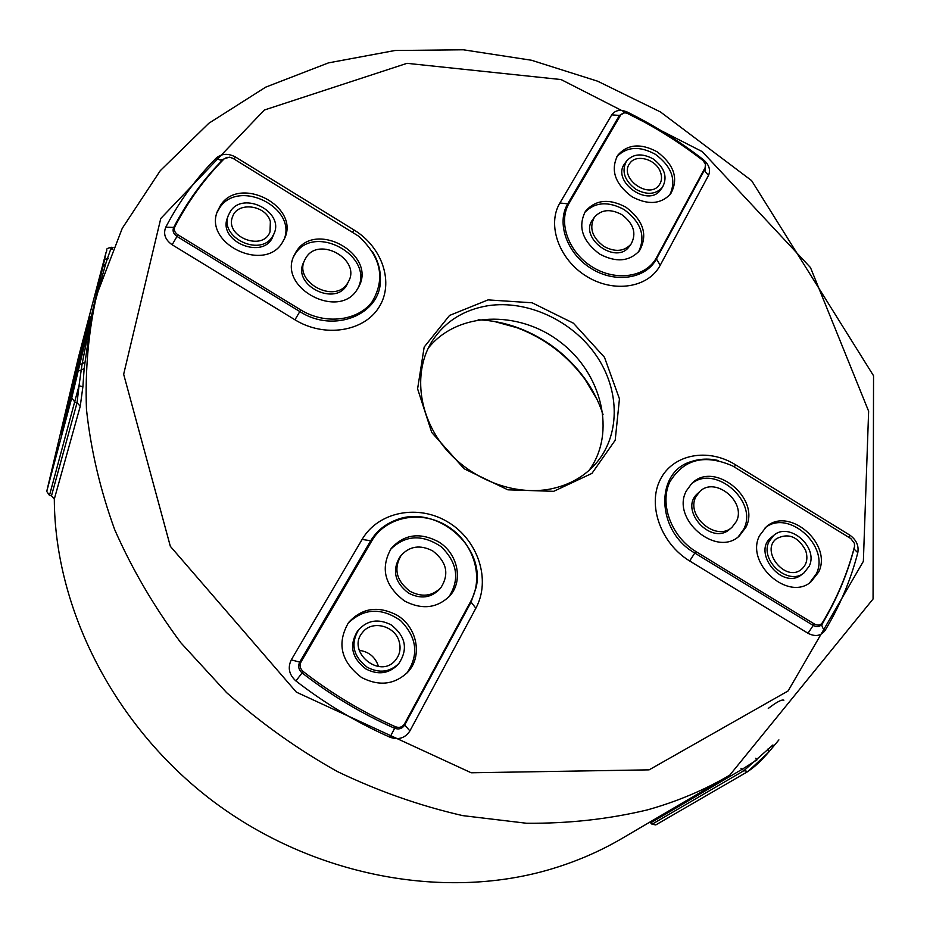 <?xml version="1.0" encoding="UTF-8"?>
<svg xmlns="http://www.w3.org/2000/svg" width="933" height="933" viewBox="0 0 933 933"><rect width="100%" height="100%" fill="white"/><g stroke="black" fill="none" stroke-linecap="round" stroke-linejoin="round"><path stroke-width="1.4" d="M301.044 661.894L371.754 540.918C385.842 516.52 420.876 509.838 446.825 525.827C472.973 541.478 484.449 576.291 470.967 600.922L404.525 723.868C402.368 727.169 399.336 728.125 395.429 726.749C362.645 712.194 331.891 693.779 303.167 671.515C300.053 668.681 299.341 665.474 301.044 661.894L299.715 662.115C297.802 666.139 298.595 669.742 302.094 672.926L303.167 671.515M396.688 615.022C377.9 605.482 361.864 607.989 348.569 622.533C336.568 643.303 340.907 661.637 361.561 677.498C379.09 686.501 394.472 684.74 407.686 672.238C423.069 656.354 417.133 626.614 396.688 615.022M438.009 541.525C419.5 532.067 403.896 534.387 391.184 548.487C380.116 568.22 384.571 585.726 404.56 601.015C422.031 610.007 437.099 608.304 449.764 595.919C463.853 580.711 457.613 552.744 438.009 541.525M432.725 550.913C446.744 561.783 449.473 574.028 440.901 587.65C432.282 596.245 421.996 597.47 410.019 591.312C396.362 580.839 393.388 568.873 401.097 555.427C409.727 546.038 420.27 544.534 432.725 550.913M233.017 158.365L358.412 236.049C381.107 256.925 385.667 278.85 372.104 301.802C357.887 321.01 325.162 325.011 300.764 309.931L177.783 234.731C174.588 232.457 173.62 229.786 174.856 226.696C188.093 201.283 204.525 178.658 224.153 158.843L229.331 157.152L233.017 158.365M357.444 289.032L358.622 286.991C377.294 254.896 315.751 219.698 296.262 251.502L294.082 255.455C277.521 288.052 339.495 320.719 357.444 289.032M282.163 242.848L284.553 238.498C300.158 206.578 240.108 175.019 220.654 205.108L217.366 211.406C203.814 243.711 264.226 272.821 282.163 242.848M347.647 283.026C335.285 304.555 293.242 282.093 304.718 260.004L306.106 257.531C319.168 235.944 361.013 259.572 348.569 281.428L347.647 283.026M620.807 114.771L624.713 112.73L627.921 113.499C654.406 126.62 679.376 142.248 702.852 160.394L705.406 163.928L705.185 167.555L656.552 257.531C646.266 277.136 616.048 281.871 592.338 266.99C568.465 252.411 557.701 222.217 569.118 203.219L620.807 114.771L619.43 115.447L567.731 203.837L569.118 203.219M599.627 254.044C615.978 262.709 629.25 261.625 639.432 250.802C648.097 235.139 643.595 220.608 625.95 207.208C609.121 198.286 595.627 199.639 585.446 211.278C577.62 226.742 582.344 240.994 599.627 254.044M631.874 196.676C647.969 205.248 660.914 204.304 670.699 193.819C678.827 178.821 674.302 164.814 657.112 151.787C640.598 142.971 627.454 144.172 617.669 155.368C610.275 170.191 615.01 183.953 631.874 196.676M603.908 246.417C592.128 237.518 588.945 227.804 594.356 217.284C601.272 209.47 610.415 208.584 621.786 214.613C633.74 223.675 636.807 233.518 631.023 244.131C624.107 251.572 615.069 252.33 603.908 246.417M814.509 624.084L696.006 551.613C671.527 536.848 659.409 504.438 669.602 482.314C683.527 459.118 704.578 453.683 732.755 466.022L850.814 538.563L854.453 543.438L854.5 546.621C847.502 573.492 836.784 598.881 822.346 622.766C820.422 625.355 817.809 625.786 814.509 624.084L813.226 625.448C816.935 627.361 819.862 626.871 822.02 623.979L822.346 622.766M759.52 535.694C745.07 562.961 787.464 601.563 810.684 582.169L818.696 571.999C832.668 543.659 788.747 505.978 766.215 526.888L759.52 535.694M686.396 490.828C670.617 518.841 716.322 557.911 739.309 535.985L745.887 527.332C761.165 498.222 713.827 460.144 691.633 483.644L686.396 490.828M695.96 496.694L699.657 491.656C714.818 475.865 746.785 501.837 736.359 521.477L732.043 527.203C716.521 542.26 685.288 515.844 695.96 496.694M635.979 189.364C624.492 180.699 621.296 171.322 626.405 161.234C633.04 153.712 641.951 152.93 653.123 158.89C664.763 167.695 667.853 177.188 662.418 187.358C655.771 194.542 646.954 195.219 635.979 189.364M660.436 172.022C656.097 159.17 635.933 153.525 629.705 163.497C618.497 177.841 649.17 200.07 659.246 184.921C661.812 181.235 662.208 176.943 660.436 172.022M391.149 624.877C405.703 636.259 408.269 649.135 398.846 663.503C389.854 672.203 379.334 673.474 367.287 667.305C353.164 656.412 350.283 643.887 358.669 629.728C367.707 620.072 378.53 618.462 391.149 624.877M399.137 641.496C394.951 625.542 371.707 619.792 362.459 632.539C346.061 651.374 379.766 679.737 395.417 660.249C399.86 654.838 401.108 648.587 399.137 641.496M272.308 236.807C259.969 257.181 218.975 237.134 228.398 215.243L230.544 211.173C243.583 190.752 284.413 211.919 274.034 233.635L272.308 236.807M270.36 221.599C266.185 205.003 237.402 201.201 232.574 216.748C224.188 236.469 262.896 251.98 270.01 231.839L270.36 221.599M769.037 541.525L773.725 535.402C789.096 521.36 818.766 547.053 809.226 566.179L803.931 572.944C788.233 586.286 759.264 560.162 769.037 541.525M805.541 550.178C797.89 536.51 788.233 532.673 776.536 538.668C759.882 550.785 785.446 582.705 801.319 569.468C806.835 564.71 808.246 558.284 805.541 550.178M652.039 824.247L655.794 824.912L747.998 771.463L743.881 770.693L652.039 824.247L650.651 822.871L742.33 769.177L757.025 759.824L755.718 758.249M649.695 822.183L650.651 822.871M54.312 499.085C54.744 609.144 114.549 727.064 213.435 801.54C312.473 875.795 442.184 900.322 547.764 870.057C574.46 862.372 599.289 851.794 622.241 838.3L729.734 775.183C704.52 789.994 677.066 801.575 647.374 809.891C608.724 819.174 568.407 823.629 526.41 823.244L462.686 815.617C419.908 805.82 378.133 791.126 337.338 771.533C297.65 749.316 260.762 723.04 226.672 692.694L180.909 642.837C154.132 606.858 132.043 569.107 114.654 529.559C100.146 489.498 90.746 449.391 86.454 409.237C85.055 369.538 88.507 331.332 96.81 294.63L92.145 312.742L82.127 363.917L81.218 370.039L84.157 368.523L92.145 312.742L71.771 397.808L74.862 402.158L77.066 402.683L80.238 406.298L82.885 386.81L79.025 385.737L77.066 402.683L51.478 495.82L54.312 499.085L80.238 406.298M78.465 357.257L46.732 491.423L49.484 495.376L51.478 495.82M597.108 399.534L584.956 379.288C567.381 355.438 544.744 338.247 517.045 327.728L494.28 321.465M603.056 414.637C598.869 401.703 592.665 389.527 584.455 378.122C567.334 354.89 545.28 338.143 518.305 327.891C505.103 323.051 491.726 320.346 478.139 319.786M589.003 470.454C616.515 432.959 602.1 373.387 559.917 341.77C518.13 309.628 456.867 311.75 428.154 348.324M488.064 305.697C527.553 299.691 572.582 320.719 596.467 355.846C620.422 390.915 620.387 436.644 594.799 464.739C583.323 477.183 568.652 485.242 550.785 488.939C513.838 496.321 469.427 478.909 443.63 446.429C417.774 413.984 413.529 370.646 432.084 341.198C444.983 321.558 463.643 309.721 488.064 305.697M105.534 264.354L92.145 312.742L103.236 265.462L105.534 264.354L107.4 258.593L108.543 258.709M113.091 247.677L111.109 248.913L112.485 249.099M112.625 247.583L111.4 247.268L107.4 258.593L104.589 259.701L103.236 265.462M78.36 371.031L81.218 370.039L79.025 385.737L49.484 495.376M82.885 386.81L84.157 368.523M84.541 362.447L79.795 364.931M740.977 768.279L743.881 770.693L772.921 744.977M748.756 770.81C754.599 766.996 761.2 760.815 768.524 752.29L768.046 748.919M82.71 348.347L61.286 434.51C59.444 438.522 88.938 316.38 89.883 316.1L82.71 348.347M772.314 747.718L772.384 745.537M553.677 491.329L507.879 489.825L464.109 468.763L431.757 432.492L417.599 388.839L424.188 347.029L449.543 315.447L488.076 299.89L532.125 302.782L573.422 323.203L604.467 357.281L619.454 398.858L615.197 440.236L591.942 473.393L553.677 491.329M768.279 708.439C776.606 702.059 781.807 699.307 783.872 700.205M378.495 666.524L378.273 665.754C375.008 656.762 368.663 651.619 359.24 650.336M773.725 535.402L771.533 537.186C751.345 551.928 782.332 590.659 801.657 574.646L803.931 572.944M809.517 582.985L816.398 573.702C830.032 546.108 788.233 508.777 765.153 527.821M699.657 491.656L697.627 493.545C678.326 509.803 711.564 546.435 729.933 529.023L732.043 527.203M738.225 536.86L743.741 529.139C758.669 500.776 713.512 462.966 690.653 484.624M626.405 161.234L624.667 163.718C611.103 181.165 648.33 208.152 660.611 189.772L662.418 187.358M669.742 194.997C676.647 180.151 671.842 166.575 655.328 154.272C639.676 145.781 626.859 146.574 616.865 156.651M594.356 217.284L592.665 219.698C578.46 237.833 616.305 265.532 629.239 246.475L631.023 244.131M638.487 251.945C645.963 236.446 641.193 222.334 624.2 209.622C608.199 201.003 595.009 201.971 584.653 212.526M228.398 215.243L227.454 217.832C217.354 241.799 264.296 260.564 272.984 236.177L274.034 233.635M283.982 239.746C297.545 207.849 238.673 178.308 219.722 207.721L216.934 212.724M304.718 260.004L303.598 262.476C291.714 285.591 336.79 307.505 347.333 283.854L348.569 281.428M357.969 288.18C374.576 255.969 314.141 222.905 295.166 253.998L293.557 256.715M358.669 629.728L357.316 631.443C348.954 645.589 351.811 658.08 365.899 668.949C377.923 675.107 388.408 673.836 397.388 665.136L398.846 663.503M406.94 673.031C419.115 654.814 416.981 637.321 400.525 620.55C381.189 607.255 363.648 608.211 347.916 623.407M401.097 555.427L399.674 557.304C391.965 570.716 394.927 582.659 408.561 593.096C420.503 599.243 430.778 598.018 439.373 589.446L440.901 587.65M448.971 596.793C460.004 579.241 457.38 562.529 441.099 546.645C422.183 534.049 405.307 534.982 390.495 549.444M853.975 548.977L857.8 552.686C858.99 545.63 856.307 539.764 849.765 535.099L735.379 464.692C707.89 447.537 672.81 454.138 660.214 479.737C647.21 505.08 660.856 543.612 689.65 560.955L808.001 633.262C815.232 636.994 820.947 636.026 825.145 630.358L822.766 627.944L821.705 625.098L826.137 616.993C838.627 594.939 848.05 571.707 854.418 547.309L854.5 546.621M177.783 234.731L176.978 236.434L299.866 311.575C333.979 333.816 380.886 314.584 380.407 280.04C380.652 270.01 377.958 260.459 372.302 251.385M224.153 158.843L223.092 159.473C203.429 179.323 186.962 201.971 173.701 227.419C172.313 230.894 173.398 233.891 176.978 236.434L172.15 244.761L294.968 319.797C324.381 338.003 363.975 331.681 378.973 307.26C394.402 283.084 382.553 247.303 354.108 230.019L235.548 157.047C228.153 153.14 221.704 153.49 216.211 158.085C196.152 178.25 179.346 201.283 165.782 227.162C163.053 233.926 165.176 239.793 172.15 244.761M165.782 227.162L173.701 227.419L174.856 226.696M404.525 723.868L404.689 724.988L471.06 602.135L476.285 586.939C485.3 544.405 433.997 502.945 394.414 520.672C384.081 524.917 376.069 531.787 370.401 541.268L299.715 662.115L291.283 659.864C287.527 667.701 289.067 674.722 295.901 680.938C325.185 703.645 356.569 722.41 390.017 737.233C398.578 740.231 405.202 738.12 409.914 730.901L475.865 608.199L471.06 602.135L470.967 600.922M295.901 680.938L302.094 672.926C330.853 695.213 361.654 713.652 394.484 728.218C398.869 729.769 402.275 728.685 404.689 724.988L409.914 730.901M390.017 737.233L395.429 726.749M623.757 112.811L619.43 115.447L611.745 114.841L559.905 202.997L567.731 203.837C556.138 223.115 567.054 253.764 591.289 268.564C615.348 283.655 646.009 278.85 656.447 258.942L656.552 257.531M559.905 202.997C546.715 224.783 559.019 259.526 586.472 276.285C613.739 293.382 648.447 287.831 660.202 265.287L656.447 258.942L705.033 169.001L705.616 164.849M705.185 167.555L705.266 171.812L708.532 175.369C710.794 169.899 709.092 164.686 703.435 159.73C679.586 141.28 654.196 125.395 627.291 112.065C620.41 109.184 615.232 110.106 611.745 114.841M71.771 397.808L46.732 491.423M106.047 252.423L104.589 259.701M78.43 357.386L106.012 252.563M696.006 551.613L694.805 553.047L813.226 625.448L808.001 633.262M718.083 460.459C708.718 458.348 699.75 458.733 691.201 461.602C654.733 471.888 656.167 531.215 694.805 553.047L689.65 560.955M825.145 630.358C839.828 605.972 850.709 580.081 857.8 552.686M300.764 309.931L294.968 319.797M223.092 159.473L220.235 160.091L216.211 158.085M235.548 157.047L233.985 158.972M354.108 230.019L352.709 232.037M371.754 540.918L362.109 539.426L291.283 659.864M626.929 113.091L627.291 112.065M475.865 608.199C491.259 579.894 478.069 540.079 448.167 522.188C418.509 503.89 378.366 511.459 362.109 539.426M649.111 769.853L471.212 772.781L296.356 692.146L170.342 546.33L123.657 374.25L160.768 218.485L264.342 110.024L407.021 63.327L561.048 79.55L702.269 151.636L810.485 267.573L868.635 411.22L863.363 561.339L788.093 690.956L649.111 769.853M660.202 265.287L708.532 175.369M735.379 464.692L734.481 467.001M849.03 537.466L849.765 535.099M702.887 160.418L703.435 159.73M854.465 547.088L854.686 545.047M223.209 159.356L227.104 157.28M518.305 327.891L517.045 327.728M584.455 378.122L584.956 379.288M111.377 247.268C103.971 249.263 108.275 248.703 106.024 252.493L78.442 357.327M747.998 771.463L768.757 752.115L772.536 747.531M772.606 747.45L778.903 739.904M96.81 294.63L122.246 228.34L160.278 170.669L208.852 123.261L265.683 87.154L328.463 62.884L395.021 50.499L463.304 49.787L531.437 60.237L597.68 81.218L660.471 111.96L751.601 180.605L873.545 375.754L873.066 598.998L729.734 775.183"/></g></svg>
